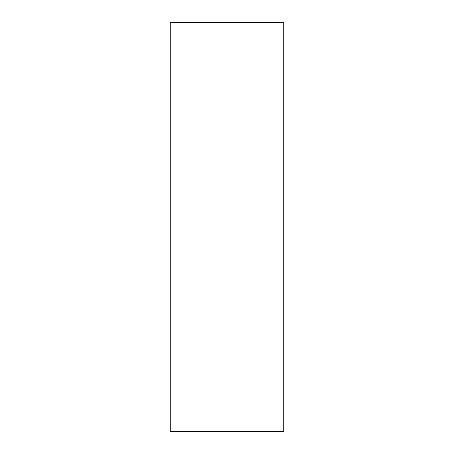 <?xml version="1.0" encoding="UTF-8"?>
<svg xmlns="http://www.w3.org/2000/svg" width="454" height="454" viewBox="0 0 454 454"><rect width="100%" height="100%" fill="white"/><g stroke="black" fill="none" stroke-linecap="round" stroke-linejoin="round"><path stroke-width="0.68" d="M283.75 227L283.75 431.3L170.25 431.3L170.25 22.7L283.75 22.7L283.75 227"/></g></svg>
